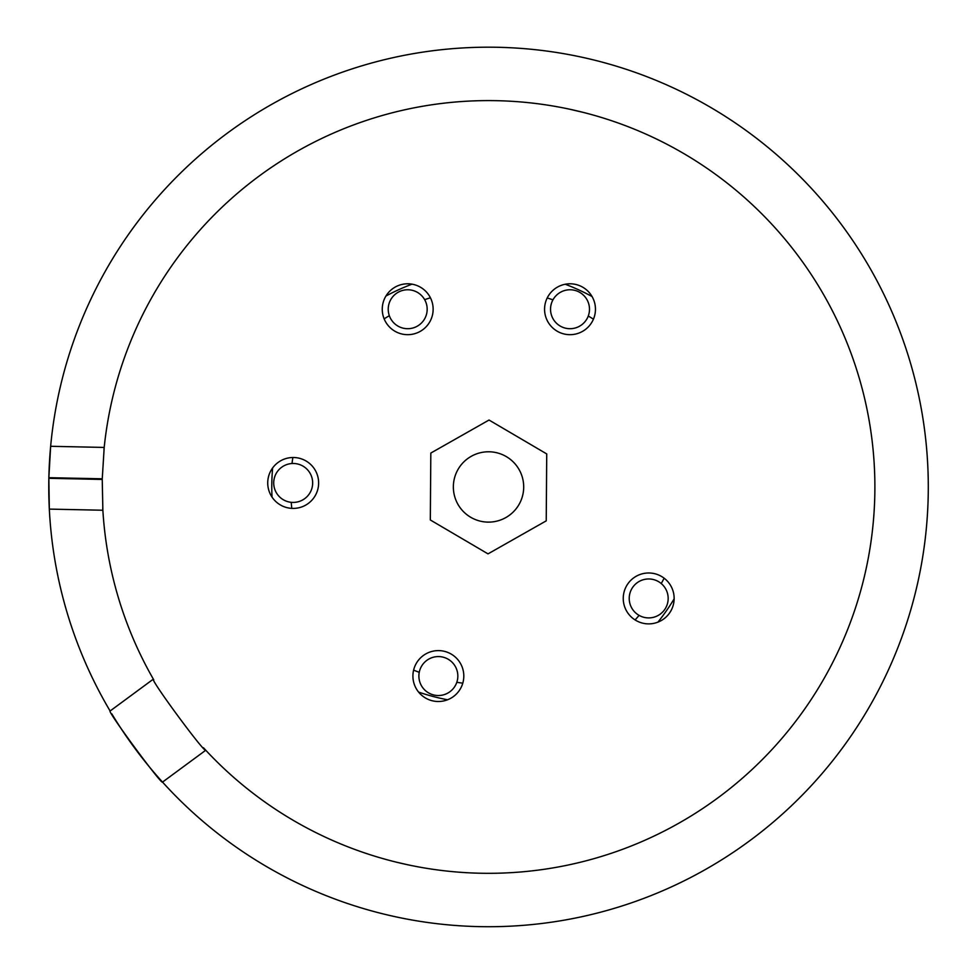 <?xml version="1.0" encoding="UTF-8"?>
<svg xmlns="http://www.w3.org/2000/svg" width="977" height="977" viewBox="0 0 977 977"><rect width="100%" height="100%" fill="white"/><g stroke="black" fill="none" stroke-linecap="round" stroke-linejoin="round"><path stroke-width="1.47" d="M563.411 327.551A19.479 19.479 0 0 0 588.337 315.84A19.479 19.479 0 0 1 563.411 327.551A19.479 19.479 0 0 1 551.687 302.638A19.479 19.479 0 0 1 576.613 290.914A19.479 19.479 0 0 1 588.337 315.84A19.479 19.479 0 0 1 563.411 327.551A19.479 19.479 0 0 1 551.687 302.638A19.479 19.479 0 0 1 576.613 290.914A19.479 19.479 0 0 1 588.337 315.84M432.408 694.598A19.479 19.479 0 0 0 456.906 682.007A19.479 19.479 0 0 1 432.408 694.598A19.479 19.479 0 0 1 419.817 670.1A19.479 19.479 0 0 1 444.315 657.509A19.479 19.479 0 0 1 456.906 682.007A19.479 19.479 0 0 1 432.408 694.598A19.479 19.479 0 0 1 419.817 670.1A19.479 19.479 0 0 1 444.315 657.509A19.479 19.479 0 0 1 456.906 682.007M274.647 476.996A19.479 19.479 0 0 0 287.226 501.494A19.479 19.479 0 0 1 274.647 476.996A19.479 19.479 0 0 1 299.133 464.405A19.479 19.479 0 0 1 311.724 488.903A19.479 19.479 0 0 1 287.226 501.494A19.479 19.479 0 0 1 274.647 476.996A19.479 19.479 0 0 1 299.133 464.405A19.479 19.479 0 0 1 311.724 488.903A19.479 19.479 0 0 1 287.226 501.494M401.742 327.771A19.479 19.479 0 0 0 426.241 315.192A19.479 19.479 0 0 1 401.742 327.771A19.479 19.479 0 0 1 389.151 303.285A19.479 19.479 0 0 1 413.65 290.694A19.479 19.479 0 0 1 426.241 315.192A19.479 19.479 0 0 1 401.742 327.771A19.479 19.479 0 0 1 389.151 303.285A19.479 19.479 0 0 1 413.65 290.694A19.479 19.479 0 0 1 426.241 315.192M642.744 616.976A19.479 19.479 0 0 0 667.242 604.384A19.479 19.479 0 0 1 642.744 616.976A19.479 19.479 0 0 1 630.153 592.477A19.479 19.479 0 0 1 654.651 579.898A19.479 19.479 0 0 1 667.242 604.384A19.479 19.479 0 0 1 642.744 616.976A19.479 19.479 0 0 1 630.153 592.477A19.479 19.479 0 0 1 654.651 579.898A19.479 19.479 0 0 1 667.242 604.384M594.236 317.012A25.439 25.439 0 0 0 564.633 284.368A25.439 25.439 0 0 0 551.162 326.318A25.439 25.439 0 0 0 594.236 317.012M317.415 490.723A25.439 25.439 0 0 0 287.812 458.079A25.439 25.439 0 0 0 274.329 500.041A25.439 25.439 0 0 0 317.415 490.723M462.585 683.827A25.439 25.439 0 0 0 432.982 651.183A25.439 25.439 0 0 0 419.512 693.145A25.439 25.439 0 0 0 462.585 683.827M672.921 606.216A25.439 25.439 0 0 0 643.318 573.56A25.439 25.439 0 0 0 629.847 615.522A25.439 25.439 0 0 0 672.921 606.216M431.919 317.012A25.439 25.439 0 0 0 402.316 284.368A25.439 25.439 0 0 0 388.846 326.318A25.439 25.439 0 0 0 431.919 317.012M203.448 747.735A386.367 386.367 0 0 0 856.389 605.093A386.367 386.367 0 0 0 567.784 108.813A386.367 386.367 0 0 0 104.197 447.429A386.367 386.367 0 0 0 103.953 449.811M102.732 507.881A386.367 386.367 0 0 0 102.866 510.238L49.326 509.102L48.85 478.303A439.76 439.76 0 0 1 48.862 477.68L50.645 446.294L104.197 447.429L102.255 478.803A386.367 386.367 0 0 0 102.243 479.438L102.866 510.238A386.367 386.367 0 0 0 153.78 679.87M569.615 109.192L584.673 112.746M407.433 864.706L395.917 862.056M568.809 864.877L565.243 865.622M102.243 479.438L48.85 478.303A439.76 439.76 0 0 0 110.108 711L153.352 679.125C149.518 678.563 205.121 754.024 205.756 750.238L162.524 782.101A439.76 439.76 0 0 0 907.23 621.421A439.76 439.76 0 0 0 576.613 56.104A439.76 439.76 0 0 0 50.645 446.294M111.854 713.906A439.76 439.76 0 0 0 162.524 782.101C162.194 785.728 106.578 710.267 110.108 711M50.596 446.904A439.76 439.76 0 0 0 48.862 477.68L102.255 478.803M519.007 504.511A35.184 35.184 0 0 1 458.079 504.572A35.184 35.184 0 0 1 488.5 451.777A35.184 35.184 0 0 1 519.007 504.511M430.82 453.059L430.32 519.972L488.024 553.874L546.228 520.851L546.729 453.926L489.025 420.037L430.82 453.059M385.952 296.019A216.735 216.735 0 0 1 412.025 284.16M565.243 284.246A216.735 216.735 0 0 1 592.062 296.544M674.142 598.877A216.735 216.735 0 0 1 657.936 622.141M447.539 699.776A216.735 216.735 0 0 1 418.62 692.107M272.021 497.073A216.735 216.735 0 0 1 272.62 467.959M389.334 315.718A197.891 197.891 0 0 0 384.132 318.832A197.891 197.891 0 0 1 389.334 315.718M292.844 457.505A197.891 197.891 0 0 0 292.025 463.501A197.891 197.891 0 0 1 292.844 457.505M291.231 502.325A197.891 197.891 0 0 0 291.793 508.358A197.891 197.891 0 0 1 291.231 502.325M413.613 670.124A197.891 197.891 0 0 0 419.243 672.323A197.891 197.891 0 0 1 413.613 670.124M456.809 682.288A197.891 197.891 0 0 0 462.793 683.167A197.891 197.891 0 0 1 456.809 682.288M635.087 619.931A197.891 197.891 0 0 0 639.092 615.376A197.891 197.891 0 0 1 635.087 619.931M661.246 583.538A197.891 197.891 0 0 0 664.128 578.201A197.891 197.891 0 0 1 661.246 583.538M593.442 319.161A197.891 197.891 0 0 0 588.264 316.035A197.891 197.891 0 0 1 593.442 319.161M552.958 299.841A197.891 197.891 0 0 0 547.205 297.961A197.891 197.891 0 0 1 552.958 299.841M430.417 297.79A197.891 197.891 0 0 0 424.653 299.658A197.891 197.891 0 0 1 430.417 297.79"/></g></svg>
